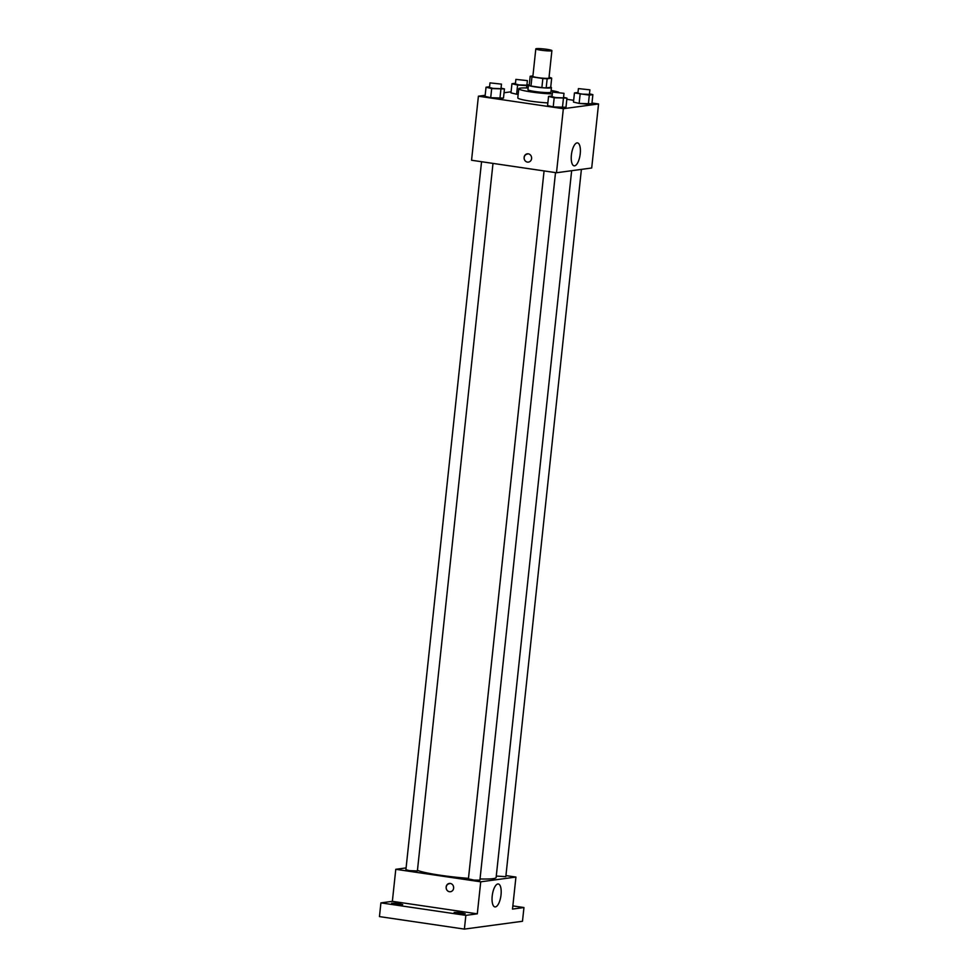 <?xml version="1.0" encoding="UTF-8"?>
<svg xmlns="http://www.w3.org/2000/svg" width="978" height="978" viewBox="0 0 978 978"><rect width="100%" height="100%" fill="white"/><g stroke="black" fill="none" stroke-linecap="round" stroke-linejoin="round"><path stroke-width="1.47" d="M540.773 50.171A8.093 0.795 -173.9 0 1 535.81 48.9A8.093 0.795 -173.9 0 1 543.939 48.961A8.093 0.795 -173.9 0 1 551.898 50.624A8.093 0.795 -173.9 0 1 540.773 50.171M551.898 50.624L548.964 78.069A8.093 0.795 -173.9 0 1 537.839 77.629A8.093 0.795 -173.9 0 1 532.876 76.345L535.81 48.9M551.678 78.154L550.7 87.299L546.176 87.91L547.154 78.766L551.678 78.154A10.99 1.088 -173.9 0 0 549.893 77.531L549.037 77.409M532.924 75.893L530.174 76.26A10.99 1.088 -173.9 0 0 531.959 76.883L542.851 78.484A10.99 1.088 -173.9 0 0 547.154 78.766M531.959 76.883L530.981 86.027A10.99 1.088 -173.9 0 1 529.196 85.416L530.174 76.26M530.981 86.027L541.873 87.629L542.851 78.484M546.176 87.91A10.99 1.088 -173.9 0 1 541.873 87.629M529.257 84.805A11.553 1.137 6.1 0 0 528.45 85.123A11.553 1.137 6.1 0 0 539.819 87.494A11.553 1.137 6.1 0 0 551.433 87.58A11.553 1.137 6.1 0 0 550.712 87.103M551.433 87.58L550.944 92.164A11.553 1.137 -173.9 0 1 535.052 91.529A11.553 1.137 -173.9 0 1 527.961 89.707L528.45 85.123M552.301 93.912A20.807 2.054 -173.9 0 1 531.531 92.005A20.807 2.054 -173.9 0 1 518.768 88.717A20.807 2.054 -173.9 0 1 528.144 88.008M551.127 90.465A20.807 2.054 -173.9 0 1 558.585 92.164M547.851 102.91A20.807 2.054 -173.9 0 1 530.553 101.15A20.807 2.054 -173.9 0 1 517.79 97.873L518.768 88.717M515.492 83.252L511.946 83.729L510.968 92.873L516.616 94.218L518.169 94.353L516.616 94.218L517.594 85.062L528.389 85.709M577.998 92.458L574.453 92.934L573.475 102.079L579.135 103.411L591.898 103.79L592.876 94.634L589.477 93.839M485.174 95.294L478.401 96.199L563.34 108.705L598.548 103.961L591.983 102.996M573.67 100.294L566.837 99.291M511.078 91.798L504.049 92.751M489.575 86.749L486.029 87.225L485.051 96.37L490.699 97.702L503.474 98.081L504.452 88.937L501.042 88.13M552.081 95.942L548.548 96.431L547.57 105.575L553.218 106.908L565.981 107.287L566.959 98.13L563.56 97.335M598.548 103.961L591.702 167.996L556.494 172.751L471.555 160.245L478.401 96.199M556.494 172.751L563.34 108.705M571.396 154.964A11.589 4.303 -81.6 0 1 577.497 142.898A11.589 4.303 -81.6 0 1 580.076 154.989A11.589 4.303 -81.6 0 1 574.123 165.832A11.589 4.303 -81.6 0 1 571.396 154.964M528.413 162.103A4.046 3.729 82.3 0 1 524.122 158.069A4.046 3.729 82.3 0 1 531.567 157.592A4.046 3.729 82.3 0 1 527.435 162.091A4.046 3.729 82.3 0 1 527.325 154.084M468.474 878.342A40.501 3.998 -173.9 0 1 440.43 875.261A40.501 3.998 -173.9 0 1 417.459 870.334M571.653 170.71L496.127 877.486A40.501 3.998 -173.9 0 1 480.027 878.953M544.074 170.918L468.413 878.916L474.098 880.102L479.905 880.151L555.516 172.605M492.998 163.399L417.386 870.946L409.44 870.628L405.894 869.723L481.555 161.725M581.397 169.39L505.822 876.655L496.274 876.068M406.09 867.914L395.784 869.308L480.724 881.814L515.932 877.058L505.932 875.591M465.858 915.371L464.391 929.1L379.452 916.594L380.919 902.877L465.858 915.371L477.301 913.831L480.724 881.814M395.784 869.308L392.361 901.337L380.919 902.877M464.391 929.1L522.484 921.264L523.951 907.535L512.851 905.909M515.932 877.058L512.509 909.088L523.951 907.535M492.203 896.044A11.589 4.303 -81.6 0 1 498.303 883.978A11.589 4.303 -81.6 0 1 500.87 896.08A11.589 4.303 -81.6 0 1 494.929 906.924A11.589 4.303 -81.6 0 1 492.203 896.044M392.361 901.337L477.301 913.831M450.43 891.728A4.046 3.729 82.3 0 1 446.151 887.694A4.046 3.729 82.3 0 1 453.596 887.217A4.046 3.729 82.3 0 1 449.464 891.716A4.046 3.729 82.3 0 1 449.354 883.709M402.716 904.589L391.665 903.195L397.471 903.244L402.716 904.589M465.235 913.794L454.171 912.401L459.978 912.45L465.235 913.794M548.548 96.431L554.196 97.763L566.959 98.13M563.988 93.313L563.499 97.898L555.553 97.58L552.008 96.663L552.497 92.091L563.988 93.313L552.497 92.091M547.57 105.575L553.218 106.908L554.196 97.763M553.218 106.908L562.423 107.763L563.401 98.607M562.423 107.763L565.981 107.287M574.453 92.934L589.318 95.123L592.876 94.634M589.905 89.829L589.416 94.401L581.47 94.084L577.925 93.167L578.414 88.595L589.905 89.829L578.414 88.595M573.475 102.079L579.135 103.411L580.113 94.267M579.135 103.411L588.34 104.267L589.318 95.123M588.34 104.267L591.898 103.79M486.029 87.225L491.677 88.558L504.452 88.937M501.469 84.12L500.993 88.692L493.034 88.375L489.489 87.47L489.978 82.885L501.469 84.12L489.978 82.885M485.051 96.37L490.699 97.702L491.677 88.558M490.699 97.702L499.917 98.558L500.895 89.414M499.917 98.558L503.474 98.081M511.946 83.729L517.594 85.062M528.536 85L526.959 84.634M527.386 80.624L526.897 85.196L518.951 84.878L515.406 83.974L515.895 79.389L527.386 80.624L515.895 79.389M510.968 92.873L516.616 94.218M526.592 87.959L526.812 85.917"/></g></svg>
